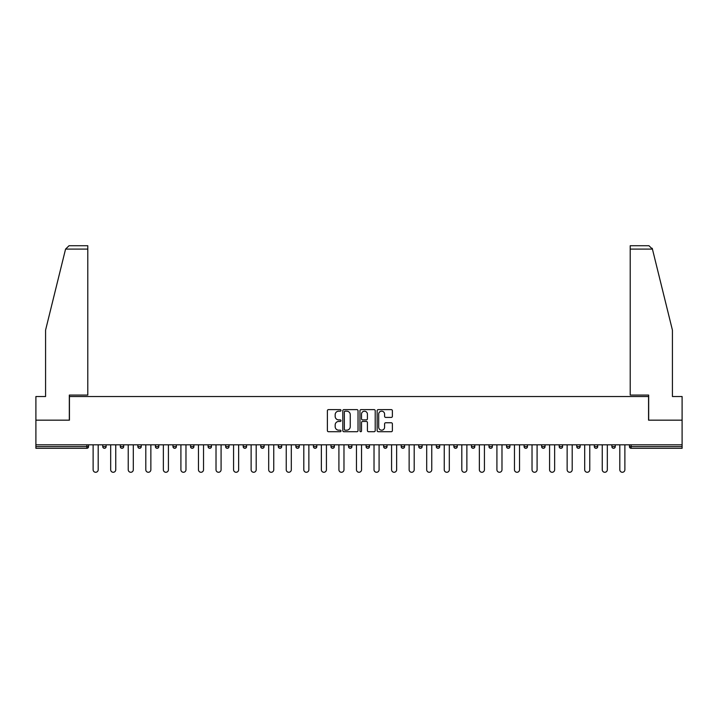 <?xml version="1.0" encoding="UTF-8"?>
<svg xmlns="http://www.w3.org/2000/svg" width="718" height="718" viewBox="0 0 718 718"><rect width="100%" height="100%" fill="white"/><g stroke="black" fill="none" stroke-linecap="round" stroke-linejoin="round"><path stroke-width="1.08" d="M340.996 410.4A0.772 0.772 0 0 0 340.224 409.628L328.485 409.628A1.104 1.104 0 0 0 327.381 410.732L327.381 430.612A1.104 1.104 0 0 0 328.485 431.715L340.224 431.715A0.772 0.772 0 0 0 340.996 430.944A0.772 0.772 0 0 0 340.224 430.172L338.699 430.172A3.536 3.536 0 0 1 335.171 426.636L335.171 424.975A3.536 3.536 0 0 1 338.699 421.448L340.224 421.448A0.772 0.772 0 0 0 340.996 420.667A0.772 0.772 0 0 0 340.224 419.895L338.699 419.895A3.536 3.536 0 0 1 335.171 416.359L335.171 414.708A3.536 3.536 0 0 1 338.699 411.172L340.224 411.172A0.772 0.772 0 0 0 340.996 410.4M391.283 417.409A1.104 1.104 0 0 0 392.387 416.305L392.387 410.732A1.104 1.104 0 0 0 391.283 409.628L378.251 409.628A1.104 1.104 0 0 0 377.147 410.732L377.147 430.612A1.104 1.104 0 0 0 378.251 431.715L391.283 431.715A1.104 1.104 0 0 0 392.387 430.612L392.387 423.871A1.104 1.104 0 0 0 391.283 422.767L385.701 422.767A1.104 1.104 0 0 0 384.597 423.871L384.597 427.219A2.953 2.953 0 0 1 381.644 430.172A2.953 2.953 0 0 1 378.691 427.219L378.691 414.124A2.953 2.953 0 0 1 381.644 411.172A2.953 2.953 0 0 1 384.597 414.124L384.597 416.305A1.104 1.104 0 0 0 385.701 417.409L391.283 417.409M65.562 249.101L69.045 245.727L87.784 245.727L87.784 249.101L65.562 249.101L45.575 330.136L45.575 396.533L35.9 396.533L35.9 420.165L69.44 420.165L69.44 396.533L648.56 396.533L648.56 420.165L682.1 420.165L682.1 444.81L35.9 444.81L35.9 446.614L86.878 446.614L86.878 444.81M35.9 420.165L35.9 444.81M358.031 410.732A1.104 1.104 0 0 0 356.927 409.628L343.895 409.628A1.104 1.104 0 0 0 342.791 410.732L342.791 430.612A1.104 1.104 0 0 0 343.895 431.715L356.927 431.715A1.104 1.104 0 0 0 358.031 430.612L358.031 410.732M361.073 409.628L374.105 409.628A1.104 1.104 0 0 1 375.209 410.732L375.209 430.612A1.104 1.104 0 0 1 374.105 431.715L368.531 431.715A1.104 1.104 0 0 1 367.419 430.612L367.419 422.552A1.104 1.104 0 0 0 366.315 421.448L362.617 421.448A1.104 1.104 0 0 0 361.513 422.552L361.513 430.944A0.772 0.772 0 0 1 360.741 431.715A0.772 0.772 0 0 1 359.969 430.944L359.969 410.732A1.104 1.104 0 0 1 361.073 409.628M88.565 444.81L88.565 446.614A1.687 1.687 0 0 1 86.878 448.301L35.9 448.301L35.9 446.614M682.1 444.81L682.1 448.301L631.122 448.301A1.687 1.687 0 0 1 629.435 446.614L629.435 444.81M102.746 444.81L102.746 446.614L102.746 444.81M86.878 448.301A1.687 1.687 0 0 0 88.565 446.614A1.687 1.687 0 0 1 86.878 448.301L86.878 446.614L88.565 446.614M104.433 448.301A1.687 1.687 0 0 1 102.746 446.614A1.687 1.687 0 0 0 104.433 448.301A1.687 1.687 0 0 0 106.12 446.614L106.12 444.81L106.12 446.614A1.687 1.687 0 0 1 104.433 448.301A1.687 1.687 0 0 1 102.746 446.614L106.12 446.614A1.687 1.687 0 0 1 104.433 448.301M120.301 444.81L120.301 446.614L120.301 444.81M123.684 444.81L123.684 446.614A1.687 1.687 0 0 1 121.988 448.301A1.687 1.687 0 0 1 120.301 446.614A1.687 1.687 0 0 0 121.988 448.301A1.687 1.687 0 0 0 123.684 446.614A1.687 1.687 0 0 1 121.988 448.301A1.687 1.687 0 0 1 120.301 446.614L123.684 446.614M137.865 444.81L137.865 446.614L137.865 444.81M141.24 444.81L141.24 446.614L141.24 444.81M155.42 446.614A1.687 1.687 0 0 0 157.107 448.301A1.687 1.687 0 0 0 158.795 446.614A1.687 1.687 0 0 1 157.107 448.301A1.687 1.687 0 0 0 158.795 446.614L158.795 444.81L158.795 446.614L155.42 446.614A1.687 1.687 0 0 0 157.107 448.301A1.687 1.687 0 0 1 155.42 446.614L155.42 444.81M172.975 446.614A1.687 1.687 0 0 0 174.662 448.301A1.687 1.687 0 0 0 176.35 446.614L176.35 444.81L176.35 446.614L172.975 446.614A1.687 1.687 0 0 0 174.662 448.301A1.687 1.687 0 0 1 172.975 446.614L172.975 444.81M193.905 444.81L193.905 446.614A1.687 1.687 0 0 1 192.218 448.301A1.687 1.687 0 0 1 190.53 446.614L190.53 444.81M209.773 448.301A1.687 1.687 0 0 0 211.46 446.614L211.46 444.81L211.46 446.614A1.687 1.687 0 0 1 209.773 448.301A1.687 1.687 0 0 1 208.085 446.614L208.085 444.81M225.64 444.81L225.64 446.614L225.64 444.81M229.015 444.81L229.015 446.614A1.687 1.687 0 0 1 227.328 448.301A1.687 1.687 0 0 1 225.64 446.614L229.015 446.614A1.687 1.687 0 0 1 227.328 448.301M246.57 444.81L246.57 446.614A1.687 1.687 0 0 1 244.883 448.301A1.687 1.687 0 0 1 243.196 446.614L243.196 444.81M262.438 448.301A1.687 1.687 0 0 0 264.125 446.614L264.125 444.81L264.125 446.614A1.687 1.687 0 0 1 262.438 448.301A1.687 1.687 0 0 1 260.751 446.614L260.751 444.81M281.689 444.81L281.689 446.614A1.687 1.687 0 0 1 279.993 448.301A1.687 1.687 0 0 1 278.306 446.614L278.306 444.81M295.87 444.81L295.87 446.614L295.87 444.81M299.244 444.81L299.244 446.614A1.687 1.687 0 0 1 297.557 448.301A1.687 1.687 0 0 1 295.87 446.614L299.244 446.614A1.687 1.687 0 0 1 297.557 448.301M316.8 444.81L316.8 446.614L313.425 446.614A1.687 1.687 0 0 0 315.112 448.301A1.687 1.687 0 0 1 313.425 446.614L313.425 444.81M332.667 448.301A1.687 1.687 0 0 0 334.355 446.614L334.355 444.81L334.355 446.614A1.687 1.687 0 0 1 332.667 448.301A1.687 1.687 0 0 1 330.98 446.614L330.98 444.81M351.91 444.81L351.91 446.614A1.687 1.687 0 0 1 350.222 448.301A1.687 1.687 0 0 1 348.535 446.614L348.535 444.81M366.09 444.81L366.09 446.614L366.09 444.81M369.465 444.81L369.465 446.614A1.687 1.687 0 0 1 367.778 448.301A1.687 1.687 0 0 1 366.09 446.614L369.465 446.614A1.687 1.687 0 0 1 367.778 448.301M387.02 444.81L387.02 446.614A1.687 1.687 0 0 1 385.333 448.301A1.687 1.687 0 0 1 383.645 446.614L383.645 444.81M401.2 446.614L404.575 446.614A1.687 1.687 0 0 1 402.888 448.301A1.687 1.687 0 0 0 404.575 446.614L404.575 444.81L404.575 446.614A1.687 1.687 0 0 1 402.888 448.301A1.687 1.687 0 0 1 401.2 446.614L401.2 444.81M422.13 444.81L422.13 446.614A1.687 1.687 0 0 1 420.443 448.301A1.687 1.687 0 0 1 418.756 446.614L418.756 444.81M436.311 444.81L436.311 446.614L436.311 444.81M439.694 444.81L439.694 446.614L439.694 444.81M453.875 444.81L453.875 446.614L453.875 444.81M457.249 444.81L457.249 446.614A1.687 1.687 0 0 1 455.562 448.301A1.687 1.687 0 0 1 453.875 446.614L457.249 446.614A1.687 1.687 0 0 1 455.562 448.301M471.43 444.81L471.43 446.614L471.43 444.81M474.804 444.81L474.804 446.614L474.804 444.81M488.985 444.81L488.985 446.614L488.985 444.81M492.36 444.81L492.36 446.614A1.687 1.687 0 0 1 490.672 448.301A1.687 1.687 0 0 1 488.985 446.614A1.687 1.687 0 0 0 490.672 448.301A1.687 1.687 0 0 0 492.36 446.614A1.687 1.687 0 0 1 490.672 448.301A1.687 1.687 0 0 1 488.985 446.614L492.36 446.614M509.915 444.81L509.915 446.614A1.687 1.687 0 0 1 508.227 448.301A1.687 1.687 0 0 1 506.54 446.614L506.54 444.81M527.47 444.81L527.47 446.614L524.095 446.614A1.687 1.687 0 0 0 525.782 448.301A1.687 1.687 0 0 1 524.095 446.614L524.095 444.81M545.025 444.81L545.025 446.614A1.687 1.687 0 0 1 543.338 448.301A1.687 1.687 0 0 1 541.65 446.614L541.65 444.81M559.205 444.81L559.205 446.614L559.205 444.81M562.58 444.81L562.58 446.614A1.687 1.687 0 0 1 560.893 448.301A1.687 1.687 0 0 1 559.205 446.614A1.687 1.687 0 0 0 560.893 448.301A1.687 1.687 0 0 1 559.205 446.614L562.58 446.614A1.687 1.687 0 0 1 560.893 448.301M580.135 444.81L580.135 446.614A1.687 1.687 0 0 1 578.448 448.301A1.687 1.687 0 0 1 576.76 446.614L576.76 444.81M597.699 444.81L597.699 446.614L594.316 446.614A1.687 1.687 0 0 0 596.012 448.301A1.687 1.687 0 0 1 594.316 446.614L594.316 444.81M615.254 444.81L615.254 446.614A1.687 1.687 0 0 1 613.567 448.301A1.687 1.687 0 0 1 611.88 446.614L611.88 444.81M139.552 448.301A1.687 1.687 0 0 1 137.865 446.614A1.687 1.687 0 0 0 139.552 448.301A1.687 1.687 0 0 0 141.24 446.614A1.687 1.687 0 0 1 139.552 448.301A1.687 1.687 0 0 1 137.865 446.614L141.24 446.614A1.687 1.687 0 0 1 139.552 448.301M315.112 448.301A1.687 1.687 0 0 0 316.8 446.614A1.687 1.687 0 0 1 315.112 448.301A1.687 1.687 0 0 1 313.425 446.614M438.007 448.301A1.687 1.687 0 0 1 436.311 446.614L439.694 446.614A1.687 1.687 0 0 1 438.007 448.301A1.687 1.687 0 0 0 439.694 446.614A1.687 1.687 0 0 1 438.007 448.301M473.117 448.301A1.687 1.687 0 0 1 471.43 446.614A1.687 1.687 0 0 0 473.117 448.301A1.687 1.687 0 0 0 474.804 446.614A1.687 1.687 0 0 1 473.117 448.301A1.687 1.687 0 0 1 471.43 446.614L474.804 446.614M525.782 448.301A1.687 1.687 0 0 0 527.47 446.614A1.687 1.687 0 0 1 525.782 448.301A1.687 1.687 0 0 1 524.095 446.614M596.012 448.301A1.687 1.687 0 0 0 597.699 446.614A1.687 1.687 0 0 1 596.012 448.301A1.687 1.687 0 0 1 594.316 446.614M631.122 444.81L631.122 448.301A1.687 1.687 0 0 1 629.435 446.614L682.1 446.614M345.107 411.172A0.772 0.772 0 0 0 344.335 411.944L344.335 429.4A0.772 0.772 0 0 0 345.107 430.172L346.713 430.172A3.536 3.536 0 0 0 350.249 426.636L350.249 414.708A3.536 3.536 0 0 0 346.713 411.172L345.107 411.172M367.419 414.178A2.953 2.953 0 0 0 364.466 411.226A2.953 2.953 0 0 0 361.513 414.178L361.513 418.791A1.104 1.104 0 0 0 362.617 419.895L366.315 419.895A1.104 1.104 0 0 0 367.419 418.791L367.419 414.178M93.125 469.743L93.125 444.81L93.125 469.743A2.531 2.531 0 0 0 95.656 472.273A2.531 2.531 0 0 0 98.186 469.743L98.186 444.81M87.784 245.727L74.277 245.727L87.784 245.727M69.323 420.165L69.323 395.071L87.784 395.071L87.784 249.101M682.1 420.165L682.1 396.533L672.425 396.533L672.425 330.136L652.231 248.293L652.438 249.101L648.955 245.727L630.216 245.727L630.216 395.071L648.677 395.071L648.677 420.165M110.68 469.743L110.68 444.81L110.68 469.743A2.531 2.531 0 0 0 113.211 472.273A2.531 2.531 0 0 0 115.751 469.743L115.751 444.81M128.235 469.743L128.235 444.81L128.235 469.743A2.531 2.531 0 0 0 130.775 472.273A2.531 2.531 0 0 0 133.306 469.743L133.306 444.81M145.799 469.743L145.799 444.81L145.799 469.743A2.531 2.531 0 0 0 148.33 472.273A2.531 2.531 0 0 0 150.861 469.743L150.861 444.81M163.354 469.743L163.354 444.81L163.354 469.743A2.531 2.531 0 0 0 165.885 472.273A2.531 2.531 0 0 0 168.416 469.743L168.416 444.81M180.909 469.743L180.909 444.81L180.909 469.743A2.531 2.531 0 0 0 183.44 472.273A2.531 2.531 0 0 0 185.971 469.743L185.971 444.81M198.464 469.743L198.464 444.81L198.464 469.743A2.531 2.531 0 0 0 200.995 472.273A2.531 2.531 0 0 0 203.526 469.743L203.526 444.81M216.019 469.743L216.019 444.81L216.019 469.743A2.531 2.531 0 0 0 218.55 472.273A2.531 2.531 0 0 0 221.081 469.743L221.081 444.81M233.574 469.743L233.574 444.81L233.574 469.743A2.531 2.531 0 0 0 236.105 472.273A2.531 2.531 0 0 0 238.636 469.743L238.636 444.81M251.129 469.743L251.129 444.81L251.129 469.743A2.531 2.531 0 0 0 253.66 472.273A2.531 2.531 0 0 0 256.191 469.743L256.191 444.81M268.685 469.743L268.685 444.81L268.685 469.743A2.531 2.531 0 0 0 271.216 472.273A2.531 2.531 0 0 0 273.755 469.743L273.755 444.81M286.24 469.743L286.24 444.81L286.24 469.743A2.531 2.531 0 0 0 288.78 472.273A2.531 2.531 0 0 0 291.311 469.743L291.311 444.81M303.804 469.743L303.804 444.81L303.804 469.743A2.531 2.531 0 0 0 306.335 472.273A2.531 2.531 0 0 0 308.866 469.743L308.866 444.81M321.359 469.743L321.359 444.81L321.359 469.743A2.531 2.531 0 0 0 323.89 472.273A2.531 2.531 0 0 0 326.421 469.743L326.421 444.81M338.914 469.743L338.914 444.81L338.914 469.743A2.531 2.531 0 0 0 341.445 472.273A2.531 2.531 0 0 0 343.976 469.743L343.976 444.81M356.469 469.743L356.469 444.81L356.469 469.743A2.531 2.531 0 0 0 359 472.273A2.531 2.531 0 0 0 361.531 469.743L361.531 444.81M374.024 469.743L374.024 444.81L374.024 469.743A2.531 2.531 0 0 0 376.555 472.273A2.531 2.531 0 0 0 379.086 469.743L379.086 444.81M391.579 469.743L391.579 444.81L391.579 469.743A2.531 2.531 0 0 0 394.11 472.273A2.531 2.531 0 0 0 396.641 469.743L396.641 444.81M409.134 469.743L409.134 444.81L409.134 469.743A2.531 2.531 0 0 0 411.665 472.273A2.531 2.531 0 0 0 414.196 469.743L414.196 444.81M426.689 469.743L426.689 444.81L426.689 469.743A2.531 2.531 0 0 0 429.22 472.273A2.531 2.531 0 0 0 431.76 469.743L431.76 444.81M444.245 469.743L444.245 444.81L444.245 469.743A2.531 2.531 0 0 0 446.784 472.273A2.531 2.531 0 0 0 449.315 469.743L449.315 444.81M461.809 469.743L461.809 444.81L461.809 469.743A2.531 2.531 0 0 0 464.34 472.273A2.531 2.531 0 0 0 466.871 469.743L466.871 444.81M479.364 469.743L479.364 444.81L479.364 469.743A2.531 2.531 0 0 0 481.895 472.273A2.531 2.531 0 0 0 484.426 469.743L484.426 444.81M496.919 469.743L496.919 444.81L496.919 469.743A2.531 2.531 0 0 0 499.45 472.273A2.531 2.531 0 0 0 501.981 469.743L501.981 444.81M514.474 469.743L514.474 444.81L514.474 469.743A2.531 2.531 0 0 0 517.005 472.273A2.531 2.531 0 0 0 519.536 469.743L519.536 444.81M532.029 469.743L532.029 444.81L532.029 469.743A2.531 2.531 0 0 0 534.56 472.273A2.531 2.531 0 0 0 537.091 469.743L537.091 444.81M549.584 469.743L549.584 444.81L549.584 469.743A2.531 2.531 0 0 0 552.115 472.273A2.531 2.531 0 0 0 554.646 469.743L554.646 444.81M567.139 469.743L567.139 444.81L567.139 469.743A2.531 2.531 0 0 0 569.67 472.273A2.531 2.531 0 0 0 572.201 469.743L572.201 444.81M584.694 469.743L584.694 444.81L584.694 469.743A2.531 2.531 0 0 0 587.225 472.273A2.531 2.531 0 0 0 589.765 469.743L589.765 444.81M602.249 469.743L602.249 444.81L602.249 469.743A2.531 2.531 0 0 0 604.789 472.273A2.531 2.531 0 0 0 607.32 469.743L607.32 444.81M619.813 469.743L619.813 444.81L619.813 469.743A2.531 2.531 0 0 0 622.344 472.273A2.531 2.531 0 0 0 624.875 469.743L624.875 444.81M174.662 448.301A1.687 1.687 0 0 0 176.35 446.614M192.218 448.301A1.687 1.687 0 0 0 193.905 446.614L190.53 446.614M211.46 446.614L208.085 446.614M244.883 448.301A1.687 1.687 0 0 0 246.57 446.614L243.196 446.614M264.125 446.614L260.751 446.614M279.993 448.301A1.687 1.687 0 0 0 281.689 446.614L278.306 446.614M334.355 446.614L330.98 446.614M350.222 448.301A1.687 1.687 0 0 0 351.91 446.614L348.535 446.614M385.333 448.301A1.687 1.687 0 0 0 387.02 446.614L383.645 446.614M420.443 448.301A1.687 1.687 0 0 0 422.13 446.614L418.756 446.614M508.227 448.301A1.687 1.687 0 0 0 509.915 446.614L506.54 446.614M543.338 448.301A1.687 1.687 0 0 0 545.025 446.614L541.65 446.614M578.448 448.301A1.687 1.687 0 0 0 580.135 446.614L576.76 446.614M613.567 448.301A1.687 1.687 0 0 0 615.254 446.614L611.88 446.614M631.122 448.301A1.687 1.687 0 0 1 629.435 446.614M652.438 249.101L630.216 249.101"/></g></svg>
